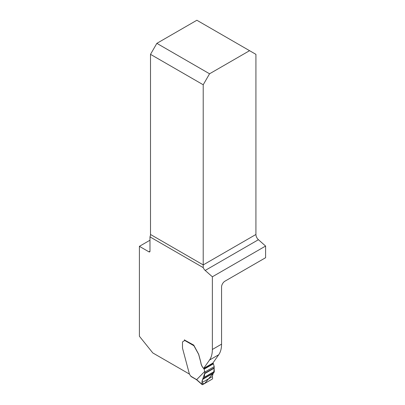 <?xml version="1.0" encoding="UTF-8"?>
<svg xmlns="http://www.w3.org/2000/svg" width="405" height="405" viewBox="0 0 405 405"><rect width="100%" height="100%" fill="white"/><g stroke="black" fill="none" stroke-linecap="round" stroke-linejoin="round"><path stroke-width="0.61" d="M249.576 50.681L209.557 73.786L156.851 43.355L196.87 20.25L255.919 54.346L255.919 234.48A4.784 2.764 -120 0 0 258.43 239.704L265.594 246.058L265.594 257.717L224.942 281.186A4.784 2.764 120 0 0 221.56 287.049L221.56 344.159L212.362 349.469L212.362 276.792L205.193 270.439A4.784 2.764 60 0 1 203.214 267.619L149.977 236.885L149.977 251.216A1.493 0.866 60 0 1 149.668 251.9A1.493 0.866 60 0 1 148.918 251.824L139.406 246.331L149.977 240.226M189.418 374.078L152.817 352.947L139.406 336.261L139.406 246.331M149.977 236.885A4.784 2.764 120 0 0 150.508 234.48L150.508 54.346L203.214 84.772L209.557 73.786M156.851 43.355L150.508 54.346M203.214 84.772L203.214 267.619M203.887 368.646C202.146 366.895 201.133 364.799 200.84 362.369L198.728 354.436A0.896 0.516 60 0 0 198.577 354.081L193.909 345.45A3.589 2.071 -120 0 1 193.858 345.166L184.447 339.987M221.56 344.159A29.904 17.268 -120 0 1 218.725 354.734L212.858 363.082L203.659 368.393L209.527 360.045A29.904 17.268 -120 0 0 212.362 349.469M212.362 276.792L265.594 246.058M212.893 363.032L213.136 363.305A0.749 0.43 60 0 1 213.41 363.806L214.215 366.636L204.824 372.058L204.358 377.237L203.31 378.989M184.391 340.256L184.391 340.251A1.493 0.866 60 0 1 184.083 340.934L182.863 341.638A1.792 1.038 -120 0 0 182.488 342.458L182.488 348.006A0.597 0.344 -120 0 0 182.513 348.189L189.454 374.215L190.856 376.21L196.648 379.657L204.712 371.451L204.105 369.178A0.749 0.43 -120 0 0 203.831 368.677C202.095 366.925 201.077 364.829 200.789 362.399L198.673 354.466A0.896 0.516 -120 0 0 198.526 354.112L193.924 345.759L184.391 340.256A0.607 0.349 -60 0 1 184.548 339.79M193.909 345.45L193.924 345.759M191.292 376.463L190.856 376.21M196.035 379.404L195.929 379.141M203.523 378.883C202.424 379.414 201.913 380.654 201.984 382.603L202.08 384.36L202.566 384.699L212.321 379.065L212.66 378.255L212.326 376.63L213.146 373.329L204.672 383.484L202.044 383.667L202.465 379.895L204.56 373.734L214.129 368.206L214.215 366.636M203.594 378.842L213.643 373.046L214.296 371.729L214.129 368.206L204.56 373.734M204.712 371.451L204.824 372.058M212.326 376.63L201.984 382.603M203.71 378.695L213.789 372.873L214.129 368.206M150.508 234.48L203.214 264.91L255.919 234.48M148.918 251.824L149.977 251.216M258.43 239.704L205.193 270.439M218.725 354.734L209.527 360.045M196.658 379.637L202.08 384.36M213.136 363.305L203.831 368.677M213.41 363.806L204.105 369.178M214.296 371.729L204.292 377.506M214.336 371.476L204.358 377.237M214.21 367.816L204.677 373.324M190.983 376.488L196.025 379.399M202.216 384.684L196.714 379.895M196.724 379.9L196.02 379.394M213.643 373.046L203.563 378.862"/></g></svg>

